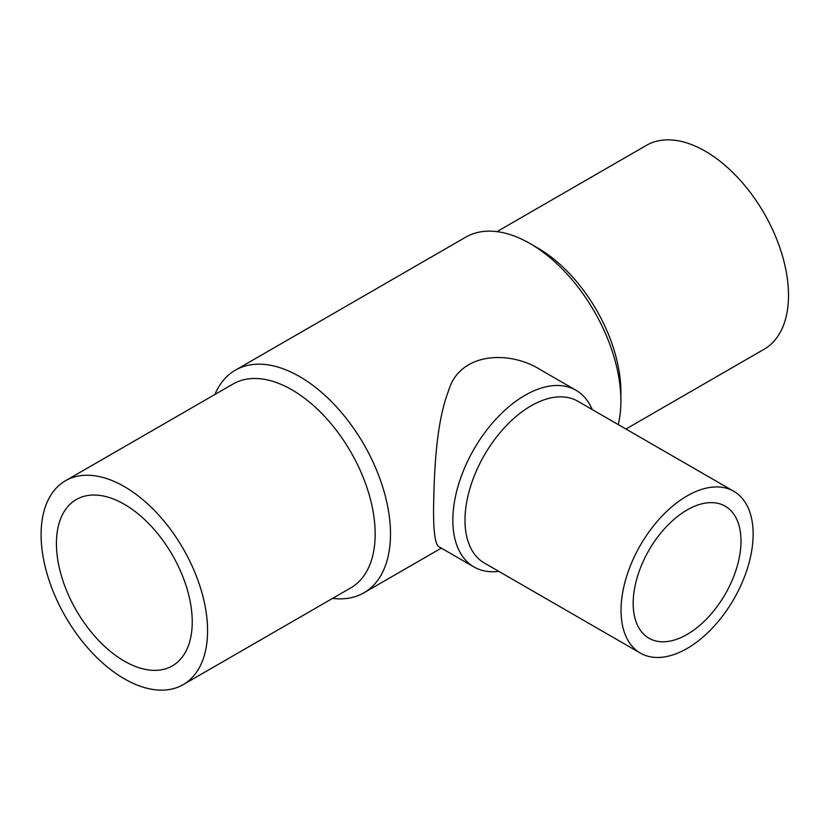<?xml version="1.0" encoding="UTF-8"?>
<svg xmlns="http://www.w3.org/2000/svg" width="830" height="830" viewBox="0 0 830 830"><rect width="100%" height="100%" fill="white"/><g stroke="black" fill="none" stroke-linecap="round" stroke-linejoin="round"><path stroke-width="1.25" d="M124.334 661.116A96.031 55.444 -120 0 0 172.35 665.868A96.031 55.444 -120 0 0 172.35 554.98A96.031 55.444 -120 0 0 76.319 499.525A96.031 55.444 -120 0 0 61.596 576.487A96.031 55.444 -120 0 0 124.334 661.116M687.084 509.962A76.236 44.011 120 0 0 637.284 577.14A76.236 44.011 120 0 0 648.967 638.218A76.236 44.011 120 0 0 707.71 617.8A76.236 44.011 120 0 0 740.993 541.077A76.236 44.011 120 0 0 725.202 506.186A76.236 44.011 120 0 0 687.084 509.962M332.623 598.368A128.546 74.212 -120 0 0 363.872 592.838A128.546 74.212 -120 0 0 390.494 533.991A128.546 74.212 -120 0 0 334.376 404.625A128.546 74.212 -120 0 0 235.326 370.19L465.734 237.162A128.546 74.212 60 0 1 530.007 243.532L537.664 247.952A117.704 67.956 60 0 1 620.902 392.113L620.902 400.963A128.546 74.212 60 0 1 618.257 424.587M625.934 429.027L764.119 349.243A117.704 67.956 -120 0 0 764.119 213.32A117.704 67.956 -120 0 0 646.414 145.364L496.983 231.632M183.191 684.636L350.789 587.879A117.704 67.956 -120 0 0 375.16 533.991A117.704 67.956 -120 0 0 323.783 415.529A117.704 67.956 -120 0 0 233.074 384L65.477 480.757A117.704 67.956 -120 0 0 47.434 575.086A117.704 67.956 -120 0 0 124.334 678.805A117.704 67.956 -120 0 0 183.191 684.636A117.704 67.956 -120 0 0 183.191 548.723A117.704 67.956 -120 0 0 65.477 480.757M530.007 243.532A128.546 74.212 60 0 1 620.902 400.963M235.326 370.19A128.546 74.212 -120 0 0 214.908 394.489M733.793 491.298L577.773 401.222A93.417 53.94 120 0 0 484.346 455.151A93.417 53.94 120 0 0 484.357 563.03L640.376 653.106A93.417 53.94 120 0 0 687.084 648.479A93.417 53.94 120 0 0 748.11 566.153A93.417 53.94 120 0 0 733.793 491.298A93.417 53.94 120 0 0 687.084 495.925A93.417 53.94 120 0 0 626.059 578.251A93.417 53.94 120 0 0 640.376 653.106M473.982 566.963L439.029 546.783C435.252 544.854 433.426 532.3 433.561 509.122C434.121 473.525 435.771 423.767 448.584 390.691C459.664 352.283 509.485 349.824 541.046 370.087L575.989 390.266A102.017 58.899 120 0 0 497.377 417.594A102.017 58.899 120 0 0 452.848 520.265A102.017 58.899 120 0 0 473.982 566.963A102.017 58.899 120 0 0 498.768 571.351M592.184 409.543A102.017 58.899 120 0 0 575.989 390.266M441.332 548.111L363.872 592.838"/></g></svg>
